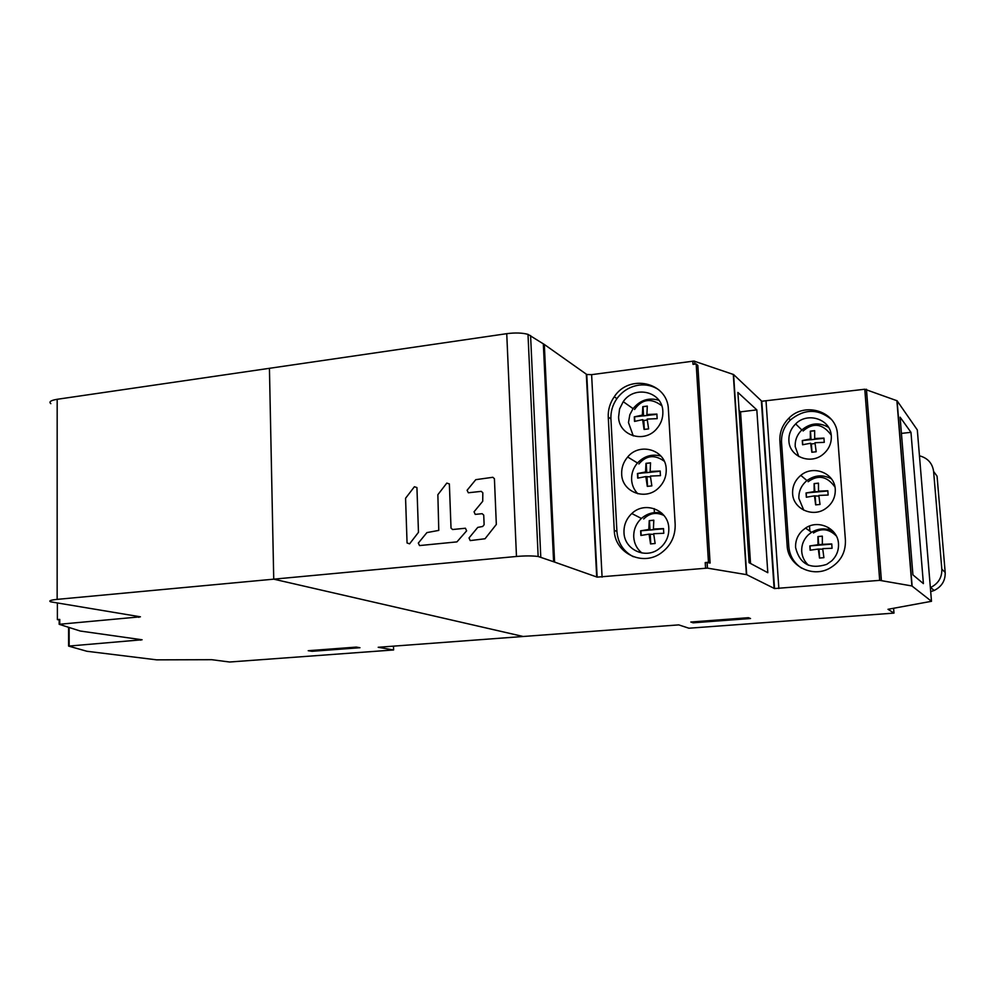<?xml version="1.0" encoding="UTF-8"?>
<svg xmlns="http://www.w3.org/2000/svg" width="995" height="995" viewBox="0 0 995 995"><rect width="100%" height="100%" fill="white"/><g stroke="black" fill="none" stroke-linecap="round" stroke-linejoin="round"><path stroke-width="1.49" d="M893.597 608.281L893.983 613.107L887.988 609.301L931.494 601.303L917.315 429.927L897.092 400.774L864.779 389.232L761.797 401.246L733.589 374.543L693.913 361.061L591.615 374.655L586.764 374.481L544.315 344.457L527.997 334.357C522.313 332.815 515.223 332.579 506.741 333.673L57.175 399.293C50.77 400.376 48.643 401.831 50.82 403.659M750.529 618.517L748.451 617.696L690.816 622.024L693.142 622.82L750.529 618.517M893.983 613.107L688.926 628.218L678.739 624.885L523.196 636.489L273.737 579.165L57.15 599.376C50.608 600.06 48.444 600.88 50.658 601.826L140.419 616.813L59.178 624.3L80.284 631.041L142.086 639.773L68.605 646.091L86.876 651.265L156.65 659.847L211.786 659.697L229.584 662.011L393.61 649.959L378.199 647.285L523.196 636.489M896.881 400.637L911.905 585.955L931.494 601.303M911.905 585.955L879.692 580.359L774.508 588.555L746.685 574.675L707.408 568.12L597.149 577.125L553.606 561.74L543.357 344.593M312.057 651.302L308.214 650.705L356.285 647.098L359.966 647.72L312.057 651.302L312.044 650.419M269.434 368.337L273.737 579.165L516.467 556.466C525.161 555.732 532.387 555.745 538.158 556.479L527.997 334.357M538.158 556.479L553.606 561.74M59.178 624.3L59.75 619.412L57.387 619.624L57.387 603.057M59.165 619.885L57.387 619.624M69.128 627.546L69.153 645.954M393.485 646.141L393.61 649.959M544.315 344.457L554.576 561.653M586.316 374.282L596.701 577.025M707.408 568.12L707.072 562.548L705.219 562.561L708.465 562.274L696.177 363.946L693.018 364.369L692.818 361.11M610.918 418.895L608.256 417.129C607.945 409.778 609.947 402.987 614.263 396.769C629.213 373.374 667.968 382.192 668.404 409.704L675.17 524.353C675.431 536.367 670.717 545.944 660.991 553.096C642.347 566.802 614.562 552.921 614.263 530.285L616.925 531.517L610.918 418.895C610.619 411.582 612.609 404.828 616.9 398.622C622.509 391.01 629.872 386.508 638.977 385.127C646.29 384.257 652.931 385.836 658.877 389.841M608.256 417.129L614.263 530.285M707.072 562.548L710.094 563.058L697.831 365.426L696.177 363.946M761.374 401.035L774.11 588.443M749.086 562.697L767.804 572.697L756.822 409.878L737.892 392.44L749.086 562.697M756.822 409.878L740.554 411.843L750.541 563.481M740.554 411.843L739.086 410.549M864.779 389.232L879.692 580.359M845.427 540.31C845.738 552.921 840.253 562.362 828.984 568.63C811.223 578.12 787.779 564.973 787.144 545.583L779.881 441.046C779.471 432.352 782.418 424.79 788.749 418.348C804.818 401.209 836.72 411.47 837.479 434.504L845.427 540.31M831.372 419.392C818.002 408.535 804.346 408.721 790.403 419.965C784.097 426.37 781.15 433.907 781.56 442.564L788.811 546.641C789.669 555.782 793.923 562.946 801.572 568.133M795.602 547.573C795.291 540.981 797.53 535.322 802.318 530.596L805.564 528.059C818.338 519.154 837.914 528.32 838.486 543.73C838.835 550.397 836.571 556.106 831.708 560.857L826.683 564.389C810.042 569.613 799.682 564.003 795.602 547.573M792.617 493.582C792.318 486.281 795.055 480.212 800.813 475.361C813.251 464.615 834.718 473.11 835.265 489.254C835.551 497.376 832.293 503.868 825.452 508.719C812.542 517.885 793.065 508.756 792.617 493.582M788.898 440.822C788.6 434.305 790.851 428.671 795.652 423.907C807.592 411.52 830.763 419.231 831.298 436.021C831.621 443.272 828.91 449.354 823.151 454.242C810.577 465.15 789.321 456.668 788.898 440.822M833.089 531.305C825.775 527.81 818.586 528.158 811.522 532.325L808.338 534.812C803.624 539.464 801.41 545.024 801.721 551.516C802.194 556.976 804.47 561.566 808.537 565.272M831.459 478.881C823.052 474.366 814.88 474.926 806.945 480.585C801.273 485.349 798.587 491.319 798.885 498.495L803.811 510.224M828.611 427.44C819.32 422.054 810.39 422.887 801.833 429.964C797.107 434.641 794.905 440.188 795.204 446.593L798.774 456.506M910.972 432.327L900.114 417.179L912.925 574.861L923.397 583.617L910.972 432.327L901.433 433.397M710.094 563.058L708.465 562.274M633.33 556.727C623.38 551.417 617.92 543.021 616.925 531.517M621.676 474.043C621.44 467.65 623.442 461.978 627.671 457.003C639.797 441.904 665.904 449.914 666.215 469.142C666.463 476.58 663.852 482.911 658.391 488.159C645.27 501.119 621.85 491.928 621.676 474.043M618.591 416.967L619.574 408.982L623.231 401.669C634.449 384.754 662.558 391.508 662.857 411.52C663.105 417.975 661.066 423.721 656.725 428.758C644.325 443.82 618.716 435.686 618.591 416.967M623.989 532.512C623.765 525.36 626.178 519.228 631.24 514.079L631.813 513.557C644.735 500.721 668.466 509.9 668.802 528.183C669.05 535.397 666.613 541.603 661.464 546.777L658.74 549.041C645.108 559.476 624.226 549.377 623.989 532.512M661.774 513.134C654.225 511.492 647.446 513.258 641.414 518.445L640.855 518.955C635.88 524.004 633.504 530.037 633.74 537.051C634.213 543.606 636.937 548.917 641.912 552.996M660.954 456.083C651.986 453.732 644.163 456.033 637.484 462.986C633.33 467.874 631.365 473.446 631.601 479.727C631.974 485.249 634.051 489.926 637.845 493.756M658.914 400.276C648.777 397.279 640.158 400.065 633.069 408.634L629.835 414.716L628.479 422.527L633.268 435.897M693.092 621.85L693.142 622.82M656.998 416.333L656.911 414.082L646.899 414.529L647.31 406.084L642.795 406.656L642.36 415.089L634.288 416.855L634.536 421.407L642.621 419.654L644.076 429.43L648.616 428.895L647.16 419.094L657.173 418.646L656.998 416.333M634.288 416.855L656.911 414.33M634.822 421.32L634.586 417.067M642.36 415.089L643.541 415.922L648.068 415.363L646.899 414.529M647.247 420.052L643.802 420.475L642.621 419.654M644.3 429.405L643.802 420.475M642.795 406.656L647.285 406.296M643.541 415.922L643.031 406.818M660.294 473.321L660.207 471.033L650.133 471.468L650.543 462.824L645.991 463.334L645.568 471.966L637.434 473.533L637.696 478.122L645.83 476.58L647.297 486.368L651.849 485.883L650.394 476.083L660.469 475.647L660.294 473.321M637.434 473.533L660.207 471.244M637.982 478.048L637.745 473.707M645.568 471.966L646.75 472.675L651.302 472.177L650.133 471.468M650.469 476.903L645.83 476.58M647.521 486.331L647.011 477.277M645.991 463.334L650.519 462.998M646.75 472.675L646.24 463.483M663.628 530.92L663.528 528.606L653.404 529.029L653.814 520.186L649.237 520.634L648.815 529.477L640.631 530.82L640.879 535.472L649.076 534.141L650.543 543.929L655.133 543.494L653.665 533.706L663.802 533.283L663.628 530.92M640.631 530.82L663.541 528.78M641.178 535.409L640.929 530.969M648.815 529.477L649.996 530.061L654.573 529.614L653.404 529.029M653.727 534.377L649.076 534.141M650.78 543.904L650.257 534.713M649.237 520.634L653.79 520.335M649.996 530.061L649.474 520.758M831.895 546.093L831.758 543.954L822.38 544.34L822.33 536.143L817.952 536.541L817.989 544.738L809.83 545.919L810.129 550.21L818.3 549.041L819.507 558.046L823.897 557.673L822.703 548.655L832.081 548.27L831.895 546.093M809.83 545.919L831.77 544.103M810.316 550.185L810.017 546.044M817.989 544.738L822.38 544.34M822.753 549.203L818.3 549.041M819.644 558.033L819.034 549.538M817.952 536.541L822.33 536.268M818.723 545.235L818.101 536.653M809.52 526.056L809.88 531.156M807.268 564.7L807.219 563.991M930.698 591.615L934.156 590.47C941.755 586.664 945.424 580.657 945.188 572.448L937.066 476.182L933.608 471.456C932.439 463.26 927.726 458.036 919.455 455.797M792.53 558.717L792.642 560.384M654.2 508.632L654.424 512.599M930.362 587.597L930.623 587.485C938.335 583.617 942.066 577.523 941.83 569.177L933.608 471.468M828.611 527.649L828.748 529.614M824.084 440.2L823.959 438.111L814.681 438.521L814.644 430.673L810.316 431.171L810.328 439.006L802.281 440.561L802.579 444.765L810.639 443.235L811.845 452.24L816.186 451.767L814.98 442.738L824.27 442.34L824.084 440.2M802.281 440.561L823.959 438.322M802.754 444.728L802.467 440.748M810.328 439.006L811.074 439.728L815.402 439.243L814.681 438.521M815.054 443.534L811.373 443.944L810.639 443.235M811.982 452.228L811.373 443.944M810.316 431.171L814.631 430.835M811.074 439.728L810.465 431.32M827.964 492.873L827.84 490.771L818.512 491.157L818.475 483.135L814.109 483.595L814.146 491.605L806.037 492.973L806.336 497.226L814.457 495.871L815.651 504.875L820.017 504.453L818.823 495.423L828.151 495.037L827.964 492.873M806.037 492.973L827.852 490.945M806.51 497.189L806.224 493.134M814.146 491.605L819.233 491.779L818.512 491.157M818.885 496.107L814.457 495.871M815.788 504.863L815.191 496.48M814.109 483.595L818.462 483.284M814.88 492.214L814.258 483.719M407.054 542.971L405.574 498.246L414.405 486.742L416.93 487.562L418.472 532.325L409.592 543.842L407.054 542.971M449.367 483.931L446.792 483.097L437.862 494.702L438.783 530.397L426.917 532.599L418.31 543.083L419.542 545.571L456.929 541.889L466.618 530.845L465.449 528.233L452.576 529.527L451.021 528.096L449.367 483.931M481.257 491.356L482.824 492.786L482.724 501.269L474.055 511.791L475.224 514.403L482.152 513.681L483.732 515.124L484.13 524.726L482.674 526.479L477.749 527.4L469.031 537.959L470.2 540.596L485.038 538.755L496.331 524.44L494.415 478.707L492.836 477.289L475.797 479.665L467.103 490.261L468.322 492.774L481.257 491.356M57.15 599.376L57.175 399.293M506.741 333.673L516.48 556.466M540.783 557.076L530.584 335.539M138.802 617.348L138.802 616.527M59.75 619.412L59.75 624.213M140.594 640.183L140.594 639.536M68.643 646.029L68.618 627.385M602.087 577.125L591.615 374.655M705.219 562.561L705.567 568.133M694.858 364.12L694.684 361.173M733.29 374.394L746.399 574.6M707.47 568.133L707.122 562.561M746.685 574.675L733.589 374.543M778.861 588.53L766.05 401.346M788.811 546.641L787.144 545.583M781.56 442.564L779.881 441.046M881.396 580.359L866.458 389.269M912.116 586.018L897.092 400.774M945.188 572.448L941.83 569.177M59.165 624.3L59.165 619.599M68.593 627.372L68.605 646.041M586.751 374.493L597.137 577.112M694.622 361.148L694.808 364.133M761.797 401.246L774.533 588.555M788.749 418.348L790.403 419.965M811.522 532.325L805.564 528.059M806.945 480.585L800.813 475.361M801.833 429.964L795.652 423.907M866.384 389.256L881.321 580.346M641.414 518.445L631.813 513.557M637.484 462.986L627.671 457.003M633.069 408.634L623.231 401.669M614.263 396.769L616.9 398.622M661.725 405.724C651.091 397.677 642.036 398.933 634.549 409.492M664.287 461.257C654.735 454.329 646.265 455.25 638.889 463.993M663.976 515.497C656.364 511.878 649.598 513.034 643.703 518.967M836.36 536.006C829.146 528.867 821.509 527.86 813.45 532.984M934.156 590.47L930.623 587.485M831.223 435.138C822.678 423.584 813.301 422.203 803.089 430.984M834.992 487.077C827.168 476.195 818.213 474.404 808.114 481.729"/></g></svg>
